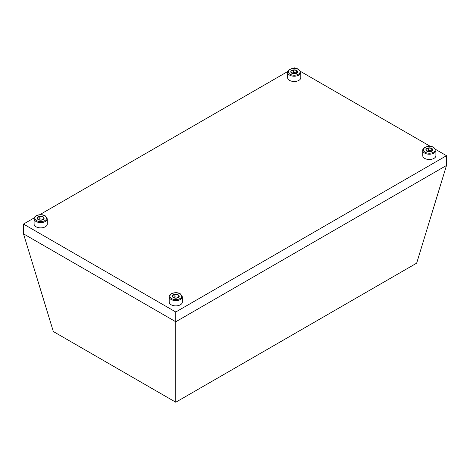 <?xml version="1.0" encoding="UTF-8"?>
<svg xmlns="http://www.w3.org/2000/svg" width="470" height="470" viewBox="0 0 470 470"><rect width="100%" height="100%" fill="white"/><g stroke="black" fill="none" stroke-linecap="round" stroke-linejoin="round"><path stroke-width="0.7" d="M435.731 149.478L446.5 155.693L446.5 165.464L175.78 321.762L446.5 165.464L416.667 263.153L175.78 402.226L175.78 321.762L23.5 233.843L175.78 321.762L175.78 311.992L23.5 224.072L23.5 233.843L53.333 331.532L175.78 402.226M23.5 224.072L34.269 217.857M39.656 214.743L287.81 71.475M293.198 68.367L294.22 67.774L295.242 68.367M300.63 71.475L430.344 146.364M446.5 155.693L175.78 311.992M293.362 69.913A3.431 1.98 180 0 1 296.623 70.418L296.67 70.447A3.431 1.98 180 0 1 297.545 72.327L297.528 72.368A3.431 1.98 180 0 1 295.142 73.743L295.078 73.755A3.431 1.98 180 0 1 291.817 73.25L291.77 73.22A3.431 1.98 180 0 1 290.895 71.34L290.912 71.299A3.431 1.98 180 0 1 293.298 69.924L296.623 70.418M291.888 73.279L293.327 72.445L293.327 69.907M293.327 72.445L296.664 72.962L296.664 70.424M297.545 72.327L296.67 70.447M297.528 72.368L295.142 73.743M291.817 73.25L295.078 73.755M290.895 71.34L291.77 73.22M293.298 69.924L290.912 71.299M289.567 80.382A6.58 3.801 180 0 1 287.64 77.697L287.64 72.421A6.58 3.801 180 0 0 294.22 76.216A6.58 3.801 180 0 0 300.8 72.421L300.8 77.697A6.58 3.801 180 0 1 296.74 81.204A6.58 3.801 180 0 1 289.567 80.382M428.464 147.915A3.431 1.98 180 0 1 431.724 148.414L431.771 148.444A3.431 1.98 180 0 1 432.647 150.324L432.629 150.365A3.431 1.98 180 0 1 430.244 151.739L430.173 151.751A3.431 1.98 180 0 1 426.919 151.246L426.866 151.222A3.431 1.98 180 0 1 425.996 149.337L426.014 149.301A3.431 1.98 180 0 1 428.399 147.921L431.724 148.414M426.989 151.275L428.423 150.447L428.423 147.909M428.423 150.447L431.76 150.964L431.76 148.42M432.647 150.324L431.771 148.444M432.629 150.365L430.244 151.739M426.919 151.246L430.173 151.751M425.996 149.337L426.866 151.222M428.399 147.921L426.014 149.301M424.669 158.378A6.58 3.801 180 0 1 422.741 155.693L422.741 150.418A6.58 3.801 180 0 0 429.322 154.219A6.58 3.801 180 0 0 435.902 150.418L435.902 155.693A6.58 3.801 180 0 1 431.836 159.201A6.58 3.801 180 0 1 424.669 158.378M174.922 294.291A3.431 1.98 180 0 1 178.183 294.796L178.23 294.825A3.431 1.98 180 0 1 179.105 296.705L179.088 296.746A3.431 1.98 180 0 1 176.702 298.121L176.638 298.133A3.431 1.98 180 0 1 173.377 297.627L173.33 297.598A3.431 1.98 180 0 1 172.455 295.718L172.472 295.677A3.431 1.98 180 0 1 174.858 294.302L178.183 294.796M173.448 297.657L174.887 296.823L174.887 294.285M174.887 296.823L178.224 297.34L178.224 294.802M179.105 296.705L178.23 294.825M179.088 296.746L176.702 298.121M173.377 297.627L176.638 298.133M172.455 295.718L173.33 297.598M174.858 294.302L172.472 295.677M171.127 304.76A6.58 3.801 180 0 1 169.2 302.075L169.2 296.799A6.58 3.801 180 0 0 175.78 300.594A6.58 3.801 180 0 0 182.36 296.799L182.36 302.075A6.58 3.801 180 0 1 178.3 305.582A6.58 3.801 180 0 1 171.127 304.76M39.827 216.294A3.431 1.98 180 0 1 43.081 216.799L43.134 216.823A3.431 1.98 180 0 1 44.004 218.709L43.986 218.744A3.431 1.98 180 0 1 41.601 220.125L41.536 220.13A3.431 1.98 180 0 1 38.276 219.631L38.229 219.602A3.431 1.98 180 0 1 37.353 217.722L37.371 217.68A3.431 1.98 180 0 1 39.756 216.306L43.081 216.799M38.352 219.655L39.785 218.826L39.785 216.288M39.785 218.826L43.123 219.343L43.123 216.805L44.004 218.709M43.986 218.744L41.601 220.125M38.276 219.631L41.536 220.13M37.353 217.722L38.229 219.602M39.756 216.306L37.371 217.68M36.026 226.763A6.58 3.801 180 0 1 34.099 224.072L34.099 218.797A6.58 3.801 180 0 0 40.678 222.598A6.58 3.801 180 0 0 47.258 218.797L47.258 224.072A6.58 3.801 180 0 1 43.199 227.586A6.58 3.801 180 0 1 36.026 226.763M298.368 69.443A5.863 3.384 180 0 1 295.736 75.1A5.863 3.384 180 0 1 288.557 70.958A5.863 3.384 180 0 1 298.368 69.443M433.463 147.439A5.863 3.384 180 0 1 430.837 153.103A5.863 3.384 180 0 1 423.658 148.955A5.863 3.384 180 0 1 433.463 147.439M179.928 293.821A5.863 3.384 180 0 1 177.296 299.484A5.863 3.384 180 0 1 170.117 295.336A5.863 3.384 180 0 1 179.928 293.821M44.826 215.818A5.863 3.384 180 0 1 42.2 221.482A5.863 3.384 180 0 1 35.021 217.34A5.863 3.384 180 0 1 44.826 215.818M300.8 72.421L298.726 69.407C294.878 66.975 287.323 68.908 287.64 72.421M435.902 150.418L433.822 147.404C429.974 144.971 422.418 146.91 422.741 150.418M182.36 296.799L180.286 293.785C176.438 291.353 168.883 293.286 169.2 296.799M47.258 218.797L45.185 215.783C41.337 213.357 33.781 215.289 34.099 218.797"/></g></svg>
